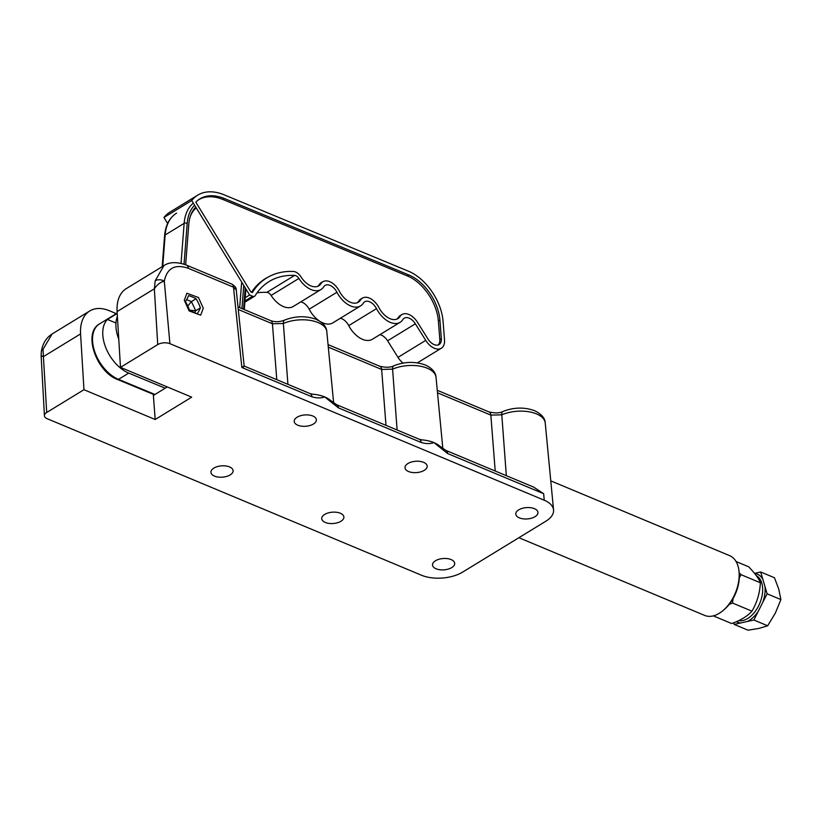 <?xml version="1.0" encoding="UTF-8"?>
<svg xmlns="http://www.w3.org/2000/svg" width="822" height="822" viewBox="0 0 822 822"><rect width="100%" height="100%" fill="white"/><g stroke="black" fill="none" stroke-linecap="round" stroke-linejoin="round"><path stroke-width="1.23" d="M436.081 568.783A11.118 5.682 175.7 0 0 448.247 569.091A11.118 5.682 175.7 0 0 454.689 563.347A11.118 5.682 175.7 0 0 451.134 559.587A11.118 5.682 175.7 0 0 438.958 559.268A11.118 5.682 175.7 0 0 432.516 565.012A11.118 5.682 175.7 0 0 436.081 568.783M325.286 522.453A11.118 5.682 175.7 0 0 337.452 522.761A11.118 5.682 175.7 0 0 343.894 517.017A11.118 5.682 175.7 0 0 340.339 513.247A11.118 5.682 175.7 0 0 328.173 512.938A11.118 5.682 175.7 0 0 321.731 518.682A11.118 5.682 175.7 0 0 325.286 522.453M214.491 476.113A11.118 5.682 175.7 0 0 226.667 476.421A11.118 5.682 175.7 0 0 233.109 470.677A11.118 5.682 175.7 0 0 229.544 466.917A11.118 5.682 175.7 0 0 217.378 466.598A11.118 5.682 175.7 0 0 210.935 472.352A11.118 5.682 175.7 0 0 214.491 476.113M297.77 425.2A11.118 5.682 175.7 0 0 309.945 425.508A11.118 5.682 175.7 0 0 316.378 419.765A11.118 5.682 175.7 0 0 312.822 416.004A11.118 5.682 175.7 0 0 300.657 415.685A11.118 5.682 175.7 0 0 294.214 421.429A11.118 5.682 175.7 0 0 297.77 425.2M408.565 471.53A11.118 5.682 175.7 0 0 420.73 471.849A11.118 5.682 175.7 0 0 427.173 466.105A11.118 5.682 175.7 0 0 423.618 462.334A11.118 5.682 175.7 0 0 411.442 462.026A11.118 5.682 175.7 0 0 405.01 467.769A11.118 5.682 175.7 0 0 408.565 471.53M519.36 517.87A11.118 5.682 175.7 0 0 531.526 518.179A11.118 5.682 175.7 0 0 537.968 512.435A11.118 5.682 175.7 0 0 534.403 508.664A11.118 5.682 175.7 0 0 522.237 508.356A11.118 5.682 175.7 0 0 515.795 514.099A11.118 5.682 175.7 0 0 519.36 517.87M203.291 308.188L200.66 315.196L189.122 310.922L184.292 300.246L186.923 293.238L198.462 297.523L203.291 308.188M445.822 450.374L439.678 446.058A28.893 14.765 175.7 0 0 433.954 442.616C430.142 443.942 425.888 443.901 421.172 442.483A6.473 3.925 -67.3 0 0 419.292 439.277L421.768 439.862A28.893 14.765 175.7 0 1 433.954 442.616L447.702 453.569A6.473 3.925 -67.3 0 0 445.822 450.374L533.612 487.086L543.65 493.703L544.236 500.218A29.14 14.888 -4.3 0 1 553.555 509.938A29.14 14.888 -4.3 0 1 545.88 521.21L462.601 572.122A29.14 14.888 -4.3 0 1 421.511 575.246L47.183 418.706A8.631 4.408 -4.3 0 1 44.419 415.737A8.631 4.408 -4.3 0 1 46.7 412.48L83.957 389.71L80.577 333.907L43.319 356.686L41.131 355.71L44.419 415.737M336.619 404.701L330.465 400.386A28.893 14.765 175.7 0 0 324.741 396.944C320.929 398.269 316.675 398.228 311.959 396.81A6.473 3.925 -67.3 0 0 310.089 393.604L312.555 394.19A28.893 14.765 175.7 0 1 324.741 396.944L338.489 407.897A6.473 3.925 -67.3 0 0 336.619 404.701L419.292 439.277M153.282 394.313L153.375 395.444L167.267 386.946M153.375 395.444L155.183 419.497L191.701 397.16L120.485 367.372L157.732 344.593A8.631 4.408 -4.3 0 1 169.907 343.668L544.236 500.218M155.183 419.497L83.957 389.71M116.313 313.644L109.49 310.788A43.165 26.283 58.6 0 0 89.752 310.963A43.165 26.283 58.6 0 0 80.577 333.907M89.752 310.963L52.135 333.958L42.991 349.391L46.7 412.48M155.224 280.775A6.473 4.202 7.4 0 1 164.308 281.237C160.609 281.936 157.29 284.453 154.351 288.799L155.224 280.775L163.897 265.629L126.28 288.625A43.165 26.283 58.6 0 0 117.094 311.579L120.485 367.372M495.204 471.027L490.847 415.12L501.79 414.822A6.473 3.124 -113.4 0 1 503.054 411.442C513.842 407.239 524.354 406.993 534.608 410.702C541.482 414.052 545.027 418.162 545.243 423.022A27.362 13.984 175.7 0 0 536.489 413.898A27.362 13.984 175.7 0 0 501.79 414.822L506.331 475.681M238.02 306.966L270.551 320.58C274.887 322.214 279.583 322.06 284.638 320.097L284.638 320.097A6.473 3.124 66.6 0 0 283.374 323.478L287.916 384.336M385.991 425.354L381.644 369.448L392.587 369.15A6.473 3.124 -113.4 0 1 393.841 365.769C404.63 361.567 415.151 361.32 425.395 365.03C432.218 368.297 435.752 372.407 436.03 377.349A27.362 13.984 175.7 0 0 427.276 368.225A27.362 13.984 175.7 0 0 392.587 369.15L397.118 430.009M163.897 265.629L163.907 265.619C169.455 261.858 176.977 261.684 186.45 265.095L186.45 265.095A6.473 3.925 112.7 0 1 188.32 268.291C175.024 263.759 167.01 268.075 164.308 281.237L169.907 343.668M186.45 265.095L231.619 283.98A6.473 3.925 112.7 0 1 233.489 287.186L236.253 290.002L244.165 366.047L310.089 393.604M311.959 396.81L241.853 367.485C244.37 365.677 244.781 365.595 243.086 367.239M284.638 320.097C295.417 315.895 305.938 315.648 316.193 319.357C323.015 322.645 326.56 326.755 326.817 331.677A27.362 13.984 175.7 0 0 318.063 322.553A27.362 13.984 175.7 0 0 283.374 323.478L272.431 323.776L238.277 309.493M41.131 355.71L41.316 351.611A6.473 4.069 8.9 0 1 41.316 351.611A6.473 4.069 8.9 0 1 42.991 349.391M503.054 411.442L503.054 411.442C499.868 413.209 495.173 413.363 488.977 411.925L488.977 411.925A6.473 3.925 -67.3 0 1 490.847 415.12L437.51 392.813M393.841 365.769L393.841 365.769C390.656 367.537 385.96 367.691 379.764 366.252L379.764 366.252A6.473 3.925 -67.3 0 1 381.644 369.448L328.297 347.141M270.551 320.58A6.473 3.925 112.7 0 1 272.431 323.776L276.788 379.682M252.631 296.259A4.316 2.63 58.6 0 0 254.594 296.239A4.316 2.63 58.6 0 0 255.149 295.673A107.929 65.698 58.6 0 1 269.154 281.514A107.929 65.698 58.6 0 1 294.625 275.401A5.394 3.288 58.6 0 1 298.889 278.463A21.588 13.142 -121.4 0 0 321.032 289.498A21.588 13.142 -121.4 0 0 323.755 286.786A10.789 6.566 58.6 0 1 325.111 285.429A10.789 6.566 58.6 0 1 336.938 292.252A21.588 13.142 58.6 0 0 360.591 305.887A21.588 13.142 58.6 0 0 363.314 303.174A10.789 6.566 -121.4 0 1 364.67 301.818A10.789 6.566 -121.4 0 1 376.497 308.64A21.588 13.142 58.6 0 0 400.139 322.286A21.588 13.142 58.6 0 0 402.872 319.573A10.789 6.566 58.6 0 1 404.229 318.217A10.789 6.566 58.6 0 1 415.357 323.817L425.745 340.38A15.104 9.196 58.6 0 0 441.322 348.23A15.104 9.196 58.6 0 0 444.517 339.928L443.079 321.402A43.165 26.283 58.6 0 0 408.544 271.25L224.211 194.855A58.28 35.48 58.6 0 0 197.712 195.143A58.28 35.48 58.6 0 0 191.732 200.527L249.621 295.016L252.631 296.259L244.977 300.934M293.392 271.466A112.244 68.329 58.6 0 0 269.287 276.469A112.244 68.329 58.6 0 0 252.344 292.55L250.813 291.923L195.831 202.181A53.964 32.849 -121.4 0 1 198.862 199.551A53.964 32.849 -121.4 0 1 224.498 198.564L408.832 274.949A38.85 23.653 -121.4 0 1 439.914 320.097L441.352 338.623A10.789 6.566 -121.4 0 1 438.845 344.675A10.789 6.566 -121.4 0 1 427.943 338.941L417.555 322.378A15.104 9.196 58.6 0 0 402.297 314.353A15.104 9.196 58.6 0 0 400.067 316.429A17.272 10.511 -121.4 0 1 397.519 318.813A17.272 10.511 -121.4 0 1 378.973 307.685A15.104 9.196 58.6 0 0 362.738 297.954A15.104 9.196 58.6 0 0 360.519 300.04A17.272 10.511 -121.4 0 1 357.971 302.414A17.272 10.511 -121.4 0 1 339.414 291.296A15.104 9.196 58.6 0 0 323.19 281.566A15.104 9.196 58.6 0 0 320.96 283.641A17.272 10.511 -121.4 0 1 318.412 286.025A17.272 10.511 -121.4 0 1 301.068 276.983A9.71 5.908 58.6 0 0 293.392 271.466M245.223 297.698L249.621 295.016M197.712 195.143L169.949 212.117A58.28 35.48 58.6 0 0 163.968 217.491L191.732 200.527M163.968 217.491L167.626 223.471M379.877 334.677A10.789 6.566 58.6 0 1 387.594 340.791L397.992 357.354A15.104 9.196 58.6 0 0 403.047 363.088M340.318 318.278A10.789 6.566 -121.4 0 1 348.733 325.615A21.588 13.142 58.6 0 0 372.387 339.25L400.139 322.286M300.76 301.89A10.789 6.566 58.6 0 1 309.185 309.216A21.588 13.142 58.6 0 0 319.049 320.765M320.59 321.762A21.588 13.142 58.6 0 0 332.828 322.861L360.591 305.887M321.032 289.498L293.269 306.472A21.588 13.142 -121.4 0 1 271.126 295.437A5.394 3.288 58.6 0 0 266.862 292.365A107.929 65.698 58.6 0 0 257.029 292.868M269.287 276.469L267.777 277.271A112.357 68.401 58.6 0 0 251.532 292.221M198.174 200.065A53.851 32.777 -121.4 0 1 223.05 199.551L407.373 275.935A38.737 23.581 -121.4 0 1 438.373 320.95L439.811 339.476A10.676 6.504 -121.4 0 1 438.034 344.993M402.297 314.353L400.787 315.145A15.228 9.268 58.6 0 0 398.536 317.241A17.159 10.439 -121.4 0 1 396.738 319.152M362.738 297.954L361.228 298.756A15.228 9.268 58.6 0 0 358.978 300.852A17.159 10.439 -121.4 0 1 357.18 302.763M323.19 281.566L321.669 282.357A15.228 9.268 58.6 0 0 319.419 284.453A17.159 10.439 -121.4 0 1 317.621 286.375M185.649 264.766L188.772 224.406A49.649 30.219 -121.4 0 1 190.55 215.662A49.649 30.219 -121.4 0 1 195.759 207.103M243.744 285.419L241.945 308.61M154.968 394.468L118.512 379.353A2.158 1.315 112.5 0 1 117.536 379.497C96.493 371.873 82.642 332.982 99.452 323.95A32.377 19.707 58.6 0 0 94.766 351.806A32.377 19.707 58.6 0 0 118.512 379.353L128.735 373.106A32.377 19.707 -121.4 0 1 105.791 347.685A32.377 19.707 -121.4 0 1 107.435 319.46L115.953 322.995M117.217 313.49L107.435 319.46M117.392 316.378A32.377 19.707 58.6 0 0 118.769 339.229M128.735 373.106L165.191 388.21M190.262 216.515A48.395 29.458 -121.4 0 1 196.232 207.884M241.565 283.241L239.675 307.664M739.204 573.509A30.219 18.341 112.7 0 1 739.214 573.612A30.219 18.341 112.7 0 1 739.214 573.705A30.219 18.341 112.7 0 1 724.151 609.616L722.949 610.623A32.377 19.646 -67.3 0 0 739.091 572.153A32.377 19.646 -67.3 0 0 739.091 572.05A32.377 19.646 -67.3 0 0 729.669 555.672L550.771 480.86M518.888 537.711L704.69 615.421A32.377 19.646 -67.3 0 0 722.949 610.623M193.704 312.206A40.042 20.468 175.7 0 0 189.738 310.778A40.042 31.277 -105.1 0 0 185.423 301.623A40.042 10.809 -43.9 0 0 188.598 295.601A40.042 20.468 -4.3 0 1 192.564 297.04A40.042 20.468 -4.3 0 1 196.088 298.735A40.042 31.277 74.9 0 1 200.404 307.89A40.042 10.809 136.1 0 1 197.229 313.912A40.042 20.468 175.7 0 0 193.704 312.206M186.625 299.598L191.413 301.602L196.088 298.735M187.786 306.041L191.413 301.602L195.728 310.747L200.404 307.89M189.522 310.171L195.728 310.747L194.722 312.648M756.322 575.657A24.27 14.734 112.7 0 1 761.809 583.127A24.27 14.734 112.7 0 1 756.99 608.773A24.27 14.734 112.7 0 1 738.742 620.631M767.111 593.803L760.689 571.989L774.478 577.753L778.742 589.107L780.9 599.577L775.331 613.12L767.656 625.789L758.881 628.429L747.989 630.186L734.2 624.412L753.866 620.014L767.111 593.803L780.9 599.577M754.668 573.509A25.996 15.782 112.7 0 1 762.847 579.325M753.866 620.014L767.656 625.789M760.689 571.989L754.555 573.366M733.717 622.778L734.2 624.412M764.953 586.476A25.996 15.782 112.7 0 1 762.662 602.618M740.807 622.942A25.996 15.782 112.7 0 1 736.389 621.689M758.316 611.208A25.996 15.782 112.7 0 1 747.26 621.494M736.07 561.518L748.606 566.759C754.75 573.016 758.685 578.359 760.391 582.777C759.816 593.145 756.99 602.608 751.945 611.167C747.404 616.233 740.653 620.363 731.693 623.538L713.342 615.873M739.266 577.958L741.043 574.681L739.142 572.687M729.176 604.396L732.597 603.071L751.945 611.167M741.043 574.681L760.391 582.777M732.597 603.071L732.998 598.745M157.732 344.593L154.351 288.799L117.094 311.579M241.853 367.485L233.489 287.186L188.32 268.291M543.65 493.703L447.702 453.569M421.172 442.483L338.489 407.897M397.992 357.354L425.745 340.38M387.594 340.791L415.357 323.817M348.733 325.615L376.497 308.64M309.185 309.216L336.938 292.252M271.126 295.437L298.889 278.463M266.862 292.365L294.625 275.401M223.05 199.551L224.498 198.564M407.373 275.935L408.832 274.949M438.373 320.95L439.914 320.097M439.811 339.476L441.352 338.623M398.536 317.241L400.067 316.429M358.978 300.852L360.519 300.04M319.419 284.453L320.96 283.641M243.548 309.288L245.213 287.813M194.619 205.243A51.807 31.534 58.6 0 0 187.19 223.44L184.036 264.181M181.046 263.338L184.149 223.358A53.964 32.849 -121.4 0 1 193.314 203.116M162.725 266.349L165.15 234.979A2.158 1.305 -175.6 0 0 164.585 235.78C165.458 225.279 169.455 217.727 176.586 213.124A53.964 32.849 58.6 0 0 165.15 234.979L184.149 223.358A2.158 1.305 -175.6 0 1 187.19 223.44M436.03 377.349L442.842 448.617M326.817 331.677L333.64 402.944M545.243 423.022L553.555 509.938M41.316 351.621C42.621 343.617 46.227 337.729 52.135 333.958M231.619 283.98C234.979 286.035 236.531 288.039 236.253 290.002M437.273 390.296L488.977 411.925M328.06 344.623L379.764 366.252M244.874 302.177L254.594 296.239M417.381 362.872L441.322 348.23M99.452 323.95L117.186 313.1M245.901 288.933L244.298 309.596M164.585 235.78L162.191 266.667M154.433 394.786L117.536 379.497M739.214 573.612L739.091 572.05"/></g></svg>
